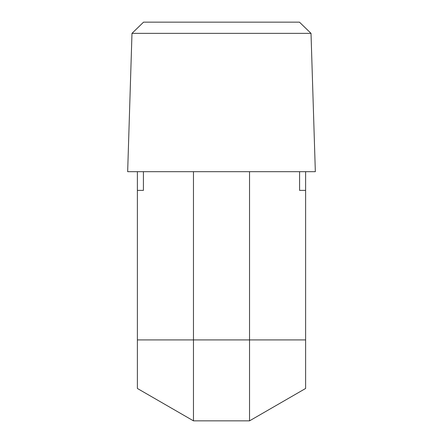 <?xml version="1.0" encoding="UTF-8"?>
<svg xmlns="http://www.w3.org/2000/svg" width="443" height="443" viewBox="0 0 443 443"><rect width="100%" height="100%" fill="white"/><g stroke="black" fill="none" stroke-linecap="round" stroke-linejoin="round"><path stroke-width="0.66" d="M311.014 33.358L299.451 22.15L143.549 22.15L131.986 33.358L311.014 33.358L315.338 171.679L127.662 171.679L137.385 171.679L137.385 339.914L305.615 339.914L305.615 190.379L299.584 190.379L299.584 171.679L298.981 171.685M143.416 171.679L144.163 171.685L143.416 171.679L143.416 190.379L137.385 190.379M315.338 171.679L305.615 171.685L305.615 190.379M249.536 171.685L249.536 420.85L305.615 388.472L305.615 339.914M144.163 171.685L298.837 171.685M249.536 420.85L193.464 420.85L137.385 388.472L137.385 339.914M193.464 420.85L193.464 171.685M131.986 33.358L127.662 171.679"/></g></svg>
